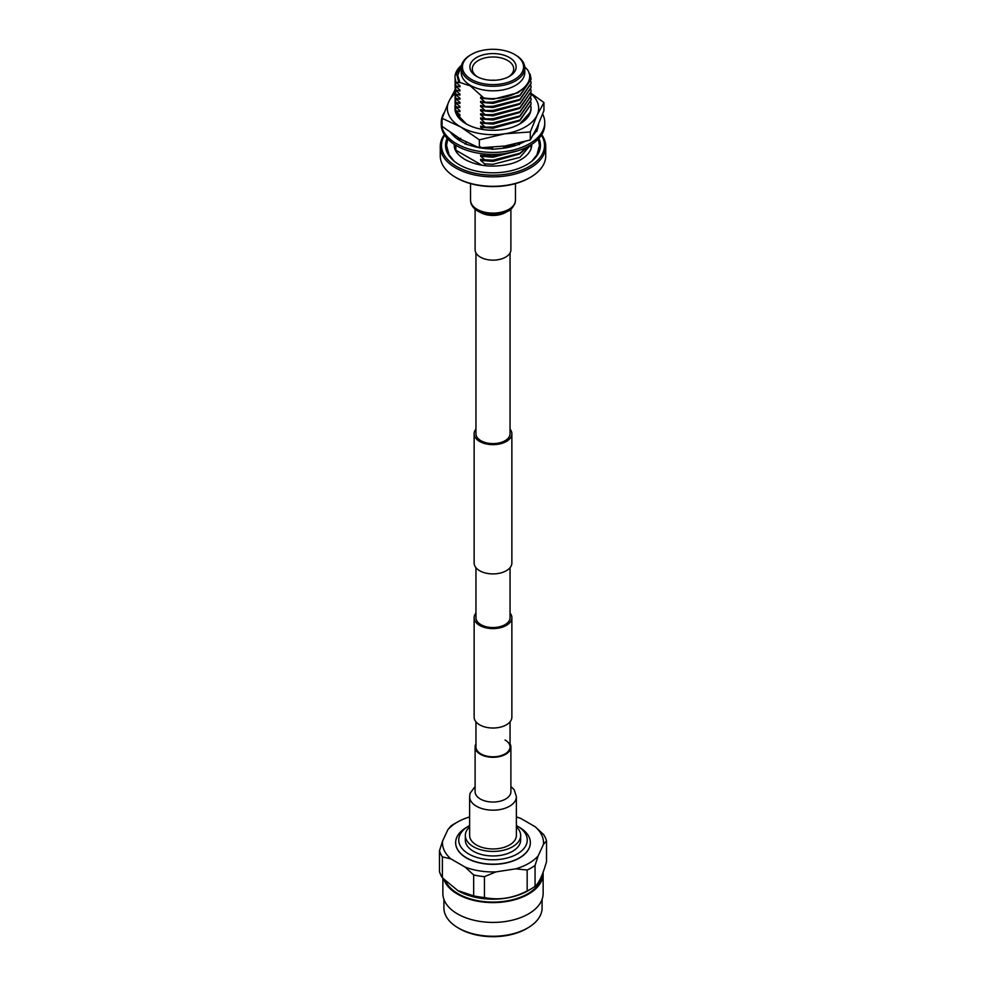 <?xml version="1.0" encoding="UTF-8"?>
<svg xmlns="http://www.w3.org/2000/svg" width="986" height="986" viewBox="0 0 986 986"><rect width="100%" height="100%" fill="white"/><g stroke="black" fill="none" stroke-linecap="round" stroke-linejoin="round"><path stroke-width="1.48" d="M475.955 252.958L475.955 433.754A17.045 9.848 0 0 0 480.946 440.717A17.045 9.848 0 0 0 499.52 442.85A17.045 9.848 0 0 0 510.045 433.754L510.045 252.958M475.955 429.07A18.87 10.895 0 0 0 474.13 433.754A18.87 10.895 0 0 0 479.652 441.457A18.87 10.895 0 0 0 500.222 443.823A18.87 10.895 0 0 0 511.87 433.754A18.87 10.895 0 0 0 510.045 429.07M474.13 433.754L474.13 563.018A18.87 10.895 0 0 0 479.652 570.721A18.87 10.895 0 0 0 500.222 573.076A18.87 10.895 0 0 0 511.87 563.018L511.87 433.754M510.045 613.021A18.87 10.895 180 0 1 511.87 617.704L511.87 717.13A18.87 10.895 180 0 1 500.222 727.2A18.87 10.895 180 0 1 479.652 724.833A18.87 10.895 180 0 1 474.13 717.13L474.13 617.704A18.87 10.895 180 0 1 475.955 613.021M511.87 617.704A18.87 10.895 180 0 1 500.222 627.774A18.87 10.895 180 0 1 479.652 625.407A18.87 10.895 180 0 1 474.13 617.704M480.946 753.92A17.045 9.848 0 0 0 499.52 756.052A17.045 9.848 0 0 0 510.045 746.957A17.045 9.848 180 0 1 499.52 756.052A17.045 9.848 180 0 1 480.946 753.92A17.045 9.848 180 0 1 475.955 746.957A17.045 9.848 0 0 0 480.946 753.92M510.045 567.689L510.045 617.704A17.045 9.848 180 0 1 499.52 626.788A17.045 9.848 180 0 1 480.946 624.656A17.045 9.848 180 0 1 475.955 617.704L475.955 567.689M454.977 107.425A38.06 21.975 0 0 0 454.94 108.275A38.06 21.975 0 0 0 456.247 113.969A38.06 21.975 0 0 0 466.095 123.817A38.06 21.975 0 0 0 519.905 123.817A38.06 21.975 0 0 0 530.604 111.64L530.086 113.242A38.06 21.975 0 0 0 531.06 108.324L529.852 113.797M456.456 111.775L457.393 114.77L466.44 124.014M519.819 123.866L530.53 111.911M530.209 92.684L543.939 102.544L543.939 110.568L537.111 127.379L530.283 139.975L530.283 131.951L504.82 133.788A45.664 26.363 0 0 0 537.111 115.14A45.664 26.363 0 0 0 537.111 101.496A45.664 26.363 0 0 0 530.961 93.67M454.94 108.324L454.94 108.275A38.06 21.975 0 0 0 454.94 108.324A38.06 21.975 0 0 0 488.711 130.152A38.06 21.975 0 0 0 530.086 113.242M454.94 93.744A45.664 26.363 0 0 0 448.889 101.496A45.664 26.363 0 0 0 460.709 126.96A45.664 26.363 0 0 0 504.82 133.788L479.356 139.827L460.709 126.96L442.061 118.295L448.889 101.496L454.94 90.133M543.939 102.544L537.111 115.14L530.283 131.951M530.283 139.975L504.82 146.014L479.356 147.863L479.356 139.827M479.356 147.863L460.709 139.199L442.061 126.331L442.061 118.295M460.363 119.183L458.391 115.436M444.242 112.515A51.753 29.876 0 0 0 441.247 122.535A51.753 29.876 0 0 0 456.407 143.673A51.753 29.876 0 0 0 512.806 150.143A51.753 29.876 0 0 0 544.753 122.535A51.753 29.876 0 0 0 542.633 114.068M441.247 122.535L441.247 124.532A51.753 29.876 0 0 0 456.407 145.657A51.753 29.876 0 0 0 512.806 152.14A51.753 29.876 0 0 0 544.753 124.532L544.753 122.535M533.241 135.008A45.664 26.363 0 0 0 536.174 131.138L536.791 131.458L538.011 126.997A45.664 26.363 0 0 0 538.11 126.664A45.664 26.363 0 0 0 538.59 124.088M492.852 147.382L491.841 149.342L499.569 148.627A45.664 26.363 0 0 0 500.149 148.578A45.664 26.363 0 0 0 519.178 144.141L524.885 141.417M466.809 142.477L464.776 143.833L471.752 145.879A45.664 26.363 0 0 0 472.269 146.027A45.664 26.363 0 0 0 478.493 147.543M480.244 147.863A45.664 26.363 0 0 0 492.063 148.898M450.922 132.937L452.056 134.219A45.664 26.363 0 0 0 452.315 134.515A45.664 26.363 0 0 0 465.281 143.5M535.669 130.386L536.791 131.458M458.515 139.827L460.684 138.274M459.402 138.434L456.962 138.73M502.749 146.322L507.198 147.604M519.018 143.13L519.351 144.609M518.143 143.352L518.525 144.4M444.637 135.168A51.518 29.74 0 0 0 456.567 166.449A51.518 29.74 0 0 0 520.744 170.479A51.518 29.74 0 0 0 541.363 135.168M541.671 134.688A52.739 30.443 180 0 1 545.739 146.409A52.739 30.443 180 0 1 513.176 174.534A52.739 30.443 180 0 1 455.705 167.94A52.739 30.443 180 0 1 440.261 146.409A52.739 30.443 180 0 1 444.329 134.688M530.295 177.381L529.433 177.874A51.518 29.74 180 0 1 456.567 177.874L455.705 177.381A52.739 30.443 0 0 0 530.295 177.381A52.739 30.443 0 0 0 545.739 155.85L545.739 146.409M471.394 79.422A30.554 17.637 0 0 0 514.606 79.422A30.554 17.637 0 0 0 514.606 54.464L515.468 54.969A31.774 18.34 180 0 1 524.774 67.935A31.774 18.34 180 0 1 505.165 84.882A31.774 18.34 180 0 1 470.532 80.914A31.774 18.34 180 0 1 461.226 67.935A31.774 18.34 180 0 1 470.532 54.969L471.394 54.464A30.554 17.637 0 0 0 471.394 79.422M447.126 138.373A47.464 27.398 0 0 0 445.536 145.41A47.464 27.398 0 0 0 459.439 164.785A47.464 27.398 0 0 0 511.167 170.726A47.464 27.398 0 0 0 540.464 145.41A47.464 27.398 0 0 0 538.874 138.373M446.707 143.118A47.464 27.398 0 0 0 445.647 147.284M461.226 67.935L461.226 72.471A31.774 18.34 0 0 0 470.532 85.437A31.774 18.34 0 0 0 505.165 89.418A31.774 18.34 0 0 0 524.774 72.471L524.774 67.935M530.505 145.115L519.905 157.353L493 164.305L484.718 163.922L484.718 165.636M524.712 66.814L527.658 69.932C537.444 85.215 510.317 102.15 483.793 97.947L470.285 85.868L459.944 82.479L457.701 75.343L461.349 66.321M476.645 76.39L476.645 76.39A23.134 13.36 180 0 1 476.645 57.496A23.134 13.36 180 0 1 509.355 57.496A23.134 13.36 180 0 1 509.355 76.39A23.134 13.36 180 0 1 476.645 76.39M508.456 76.883A20.706 11.955 0 0 0 513.706 68.934A20.706 11.955 0 0 0 507.642 60.479A20.706 11.955 0 0 0 485.075 57.891A20.706 11.955 0 0 0 472.294 68.934A20.706 11.955 0 0 0 477.544 76.883M515.468 54.969L514.606 54.464A30.554 17.637 0 0 0 471.394 54.464M494.331 80.273A5.485 3.168 0 0 0 491.669 80.273M461.559 65.298L456.506 73.679L458.835 82.393L456.013 82.368L454.94 77.389A38.06 21.975 0 0 1 461.584 65.199M528.015 146.532L519.905 153.717L493 160.669L484.718 159.781L493 160.163L519.905 153.212L527.387 146.865M517.773 150.772L493 156.528L484.718 155.64L493 156.022L514.963 151.585M492.408 148.245L484.718 147.789M504.45 147.025L513.423 144.437M509.935 145.139L503.538 146.692M492.667 147.74L488.366 147.653M530.936 106.34L531.06 108.152M531.047 104.269L519.905 120.575L493 127.527L484.718 127.145L493 127.021L519.905 120.07L531.06 104.011L530.936 102.199M531.047 100.128L519.905 116.434L493 123.386L484.718 123.003L493 122.88L519.905 115.929L531.06 99.869L530.936 98.058M531.047 95.975L519.905 112.281L493 119.244L484.718 118.85L493 118.739L519.905 111.788L531.06 95.728L530.936 93.904M531.047 91.834L519.905 108.14L493 115.091L484.718 114.709L493 114.598L519.905 107.634L531.06 91.587L530.936 89.763M531.047 87.692L519.905 103.998L493 110.95L484.718 110.568L493 110.444L519.905 103.493L531.06 87.446L530.936 85.622M531.047 83.551L519.905 99.857L493 106.808L484.718 106.426L493 106.303L519.905 99.352L531.06 83.305L530.936 81.481M531.047 79.41L519.905 95.716L493 102.667L484.718 102.285L493 102.162L519.905 95.211L531.06 79.163L530.148 74.233L528.977 73.124M454.94 81.234L455.852 86.374L455.101 79.274M454.94 85.375L455.852 90.515L455.088 83.551M454.94 89.516L455.852 94.656L455.088 87.692M454.94 93.658L455.852 98.797L455.088 91.834M454.94 97.799L455.852 102.951L455.088 95.975M454.94 101.94L455.852 107.092L455.088 100.128M454.94 106.081L455.852 111.233L455.088 104.269M458.157 154.247A38.06 21.975 180 0 1 455.852 150.192L481.92 165.241M455.852 145.336L455.852 150.192M483.793 97.947L480.626 97.17L480.626 98.206L484.718 101.78M524.207 87.692L517.958 92.783L493 99.266L480.626 98.206M484.718 102.285L480.626 101.311L480.626 102.347L484.718 105.921M519.265 96.086L493 103.407L480.626 102.347M484.718 106.426L480.626 105.465L480.626 106.5L484.718 110.062M519.265 100.227L493 107.548L480.626 106.5M484.718 110.568L480.626 109.606L480.626 110.642L484.718 114.203M519.265 104.38L493 111.701L480.626 110.642M484.718 114.709L480.626 113.747L480.626 114.783L484.718 118.357M519.265 108.522L493 115.843L480.626 114.783M484.718 118.85L480.626 117.889L480.626 118.924L484.718 122.498M519.265 112.663L493 119.984L480.626 118.924M484.718 123.003L480.626 122.03L480.626 123.065L484.718 126.639M519.265 116.804L493 124.125L480.626 123.065M484.718 127.145L480.626 126.171L480.626 127.206L483.325 129.536M519.265 120.945L493 128.266L480.626 127.206M480.626 146.889L480.626 147.925M515.025 144.079L505.793 147.345M484.718 156.145L480.626 155.172L480.626 156.207L484.718 159.781M518.217 150.624L493 157.267L480.626 156.207M484.718 160.287L480.626 159.313L480.626 160.348L484.718 163.922M519.265 154.087L493 161.408L480.626 160.348M458.835 82.393L459.944 82.688L457.714 75.565M455.852 85.868L459.944 86.842L458.823 84.858M459.944 86.842L459.944 85.807L456.013 82.368M455.852 90.009L459.944 90.983L458.823 88.999M459.944 90.983L459.944 89.948L455.852 86.374M455.852 94.151L459.944 95.124L458.823 93.14M459.944 95.124L459.944 94.089L455.852 90.515M455.852 98.304L459.944 99.266L458.823 97.294M459.944 99.266L459.944 98.23L455.852 94.656M455.852 102.445L459.944 103.407L458.823 101.435M459.944 103.407L459.944 102.371L455.852 98.797M455.852 106.587L459.944 107.548L458.823 105.576M459.944 107.548L459.944 106.513L455.852 102.951M455.852 110.728L459.944 111.689L458.823 109.717M459.944 111.689L459.944 110.654L455.852 107.092M457.627 115.251L459.944 115.843L458.823 113.858M459.944 115.843L459.944 114.807L455.852 111.233M459.833 140.665L459.242 139.531M459.944 140.69L459.599 139.371M482.672 153.804L484.718 155.64M540.353 147.284A47.464 27.398 0 0 0 539.293 143.118M440.261 146.409L440.261 155.85A52.739 30.443 0 0 0 455.705 177.381L456.567 177.874M475.104 209.205L475.104 249.803A17.896 10.341 0 0 0 480.342 257.112A17.896 10.341 0 0 0 499.853 259.355A17.896 10.341 0 0 0 510.896 249.803L510.896 209.205M443.91 899.343L443.91 907.909A49.09 28.347 0 0 0 457.689 927.604A49.09 28.347 0 0 0 458.28 927.949A49.09 28.347 0 0 0 528.311 927.604A49.09 28.347 0 0 0 542.09 907.909L542.09 899.343M457.689 927.604L458.971 928.368A47.328 27.325 0 0 0 459.538 928.701A47.328 27.325 0 0 0 527.029 928.368L528.311 927.604M543.089 872.327A50.138 28.951 180 0 1 543.138 873.658L543.138 893.464A50.138 28.951 180 0 1 512.19 920.209A50.138 28.951 180 0 1 457.541 913.923A50.138 28.951 180 0 1 442.862 893.464L442.862 878.304M543.138 873.658A50.138 28.951 180 0 1 512.19 900.403A50.138 28.951 180 0 1 457.541 894.129A50.138 28.951 180 0 1 443.811 879.29M457.504 890.444A49.226 28.421 0 0 0 457.603 890.506A49.226 28.421 0 0 0 458.194 890.851A49.226 28.421 0 0 0 528.397 890.506L531.972 888.374A54.193 31.281 0 0 0 535.065 886.365L535.065 865.462L538.146 855.885L543.434 844.484L546.515 840.799A54.193 31.281 0 0 0 543.619 834.575L535.213 826.773L520.756 818.429A50.52 29.161 0 0 0 516.381 816.938M546.515 840.799L546.515 861.69C542.707 875.05 538.886 883.271 535.065 886.365M469.619 816.938A50.52 29.161 0 0 0 457.923 821.806L455.372 823.224A54.193 31.281 0 0 0 450.935 826.009L447.854 829.707L442.566 841.095L439.485 850.684A54.193 31.281 0 0 0 442.381 856.908L450.787 858.818L465.244 867.162L473.662 874.964A54.193 31.281 0 0 0 484.446 876.64L495.933 871.907L515.678 868.851L527.165 870.022L527.165 890.925A54.193 31.281 0 0 0 531.972 888.374M527.165 890.925C512.954 898.271 498.719 900.477 484.446 897.531L484.446 876.64M473.662 874.964L473.662 895.855A54.193 31.281 0 0 0 484.446 897.531M473.662 895.855L457.603 890.506M445.352 880.831A49.238 28.421 0 0 0 458.182 893.76A49.226 28.421 0 0 0 511.031 900.107A49.226 28.421 0 0 0 542.201 874.656A49.238 28.421 0 0 1 511.056 900.107A49.238 28.421 0 0 1 458.182 893.76A49.226 28.421 0 0 1 445.376 880.855M455.655 842.697A37.357 21.569 0 0 0 455.643 842.796A37.357 21.569 0 0 0 466.588 858.042A37.357 21.569 0 0 0 507.297 862.713A37.357 21.569 0 0 0 530.357 842.796A37.357 21.569 0 0 0 530.345 842.697M516.381 825.541A34.264 19.782 180 0 1 517.231 826.009A34.264 19.782 180 0 1 517.983 826.465L520.238 827.846A37.357 21.569 180 0 1 530.357 842.599A37.357 21.569 180 0 1 507.297 862.528A37.357 21.569 180 0 1 466.588 857.857A37.357 21.569 180 0 1 455.643 842.599A37.357 21.569 180 0 1 465.762 827.846L468.017 826.465A34.264 19.782 180 0 1 469.619 825.541M516.381 826.921A27.67 15.973 180 0 1 520.67 835.45A27.67 15.973 180 0 1 503.587 850.215A27.67 15.973 180 0 1 473.44 846.752A27.67 15.973 180 0 1 465.33 835.45A27.67 15.973 180 0 1 469.619 826.921M520.67 835.45L520.67 839.998A27.67 15.973 180 0 1 503.587 854.751A27.67 15.973 180 0 1 473.44 851.288A27.67 15.973 180 0 1 465.33 839.998L465.33 835.45M517.983 826.465A34.264 19.782 180 0 1 516.837 854.209A34.264 19.782 180 0 1 468.769 853.987A34.264 19.782 180 0 1 468.017 826.465M527.165 870.022A54.193 31.281 0 0 0 535.065 865.462M439.485 850.684L439.485 871.575A54.193 31.281 0 0 0 442.381 877.799L442.381 856.908M458.022 890.752L442.381 877.799M515.678 868.851A50.52 29.161 0 0 0 538.146 855.885M465.244 867.162A50.52 29.161 0 0 0 495.933 871.907M442.566 841.095A50.52 29.161 0 0 0 450.787 858.818M457.923 821.806A50.52 29.161 0 0 0 447.854 829.707M543.434 844.484A50.52 29.161 0 0 0 535.213 826.773M516.381 835.45A23.381 13.496 180 0 1 501.948 847.923A23.381 13.496 180 0 1 476.46 845.002A23.381 13.496 180 0 1 469.619 835.45L469.619 796.676A23.381 13.496 180 0 0 476.46 806.228A23.381 13.496 180 0 0 509.54 806.228A23.381 13.496 180 0 0 516.381 796.676L516.381 835.45M510.045 743.814A17.896 10.341 180 0 1 510.896 746.957A17.896 10.341 180 0 1 499.853 756.508A17.896 10.341 180 0 1 480.342 754.265A17.896 10.341 180 0 1 475.104 746.957A17.896 10.341 180 0 1 475.955 743.814M505.054 740.005A17.045 9.848 180 0 1 510.045 746.957L510.045 721.814M515.468 200.133L515.062 203.215C512.56 207.935 510.292 210.548 508.246 211.041C501.221 215.034 492.717 215.749 482.758 213.21C476.78 211.448 472.836 208.108 470.938 203.215L470.532 200.133A22.468 12.978 0 0 0 477.113 209.315A22.468 12.978 0 0 0 508.887 209.315A22.468 12.978 0 0 0 515.468 200.133L515.468 183.606M479.775 212.076A17.896 10.341 0 0 0 480.342 212.421A17.896 10.341 0 0 0 505.658 212.421A17.896 10.341 0 0 0 506.225 212.076M510.896 791.783L510.896 791.709A17.896 10.341 180 0 1 505.658 799.017A17.896 10.341 180 0 1 480.342 799.017A17.896 10.341 180 0 1 475.104 791.709L475.104 746.957M475.955 721.814L475.955 746.957M447.718 138.989L446.559 145.41L449.074 154.79L454.041 161.063M531.676 144.387L531.725 145.41C531.01 155.578 518.205 162.48 508.258 164.403C491.866 167.731 477.384 166.079 464.825 159.449C457.664 154.987 454.152 150.303 454.275 145.41L454.324 144.387M531.959 161.063L536.926 154.79L539.441 145.41L538.282 138.989M531.06 149.12L531.06 144.782M454.94 149.12L454.94 144.782M478.691 210.585L485.383 213.592L492.655 214.529L499.631 213.826L505.941 211.472M470.532 200.133L470.532 183.606M510.896 786.483L514.199 789.749L516.381 796.676M510.896 746.957L510.896 791.709M475.104 786.483L470.026 793.36L469.619 796.676"/></g></svg>
